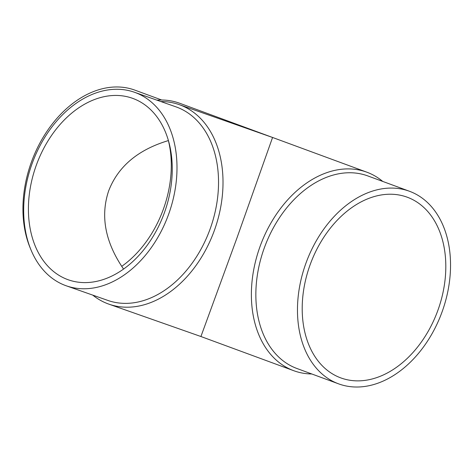 <?xml version="1.0" encoding="UTF-8"?>
<svg xmlns="http://www.w3.org/2000/svg" width="474" height="474" viewBox="0 0 474 474"><rect width="100%" height="100%" fill="white"/><g stroke="black" fill="none" stroke-linecap="round" stroke-linejoin="round"><path stroke-width="0.71" d="M310.02 265.049A96.258 67.823 -69.8 0 1 407.273 197.22A96.258 67.823 -69.8 0 1 437.65 310.991A96.258 67.823 -69.8 0 1 340.735 377.873A96.258 67.823 -69.8 0 1 310.02 265.049M123.572 269.078C105.192 242.232 100.215 216.168 108.659 190.88C118.062 166.487 137.975 149.719 168.406 140.577M121.705 266.358A96.258 67.823 110.2 0 0 163.465 208.933A96.258 67.823 110.2 0 0 168.383 140.582M382.737 181.423A105.773 74.531 110.2 0 0 366.835 172.186A105.773 74.531 110.2 0 0 260.344 245.686A105.773 74.531 110.2 0 0 293.72 370.698A105.773 74.531 110.2 0 0 311.815 373.98M366.835 172.186L179.764 103.285A105.773 74.531 110.2 0 0 156.87 100.144M293.72 370.698L200.917 336.516L237.047 237.687L272.568 137.472L179.071 104.588A105.773 75.052 109.4 0 1 214.787 229.274A105.773 75.052 109.4 0 1 108.896 304.154A105.773 75.052 109.4 0 1 92.738 295.112M160.816 101.531A105.773 75.052 109.4 0 1 179.071 104.588M134.373 92.229L175.913 106.84A102.603 72.806 109.4 0 1 210.557 227.781A102.603 72.806 109.4 0 1 107.841 300.421L66.301 285.816A102.603 72.806 109.4 0 1 32.013 163.862A102.603 72.806 109.4 0 1 134.373 92.229A102.603 72.806 109.4 0 1 169.017 213.176A102.603 72.806 109.4 0 1 66.301 285.816M36.237 165.414A96.258 68.303 109.4 0 1 132.27 98.213A96.258 68.303 109.4 0 1 164.768 211.682A96.258 68.303 109.4 0 1 68.404 279.832A96.258 68.303 109.4 0 1 36.237 165.414M442.206 311.531A102.603 72.291 110.2 0 0 409.465 191.265A102.603 72.291 110.2 0 0 306.168 262.56A102.603 72.291 110.2 0 0 338.543 383.827A102.603 72.291 110.2 0 0 442.206 311.531M409.465 191.265L367.854 175.943A102.603 72.291 110.2 0 0 264.551 247.232A102.603 72.291 110.2 0 0 296.931 368.499L338.543 383.827M161.67 99.996L134.942 90.155A102.603 72.291 110.2 0 0 46.067 132.69A102.603 72.291 110.2 0 0 30.733 249.217M200.917 336.516L108.896 304.154"/></g></svg>
